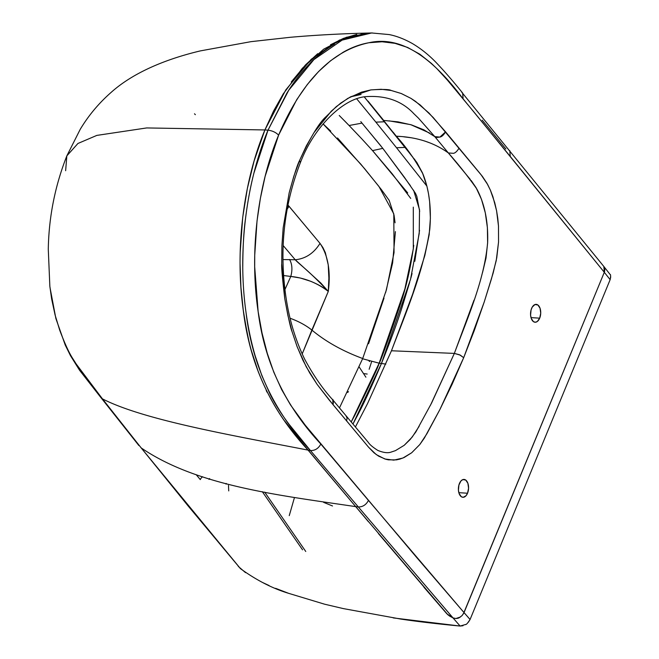 <?xml version="1.0" encoding="UTF-8"?>
<svg xmlns="http://www.w3.org/2000/svg" width="659" height="659" viewBox="0 0 659 659"><rect width="100%" height="100%" fill="white"/><g stroke="black" fill="none" stroke-linecap="round" stroke-linejoin="round"><path stroke-width="0.99" d="M467.536 493.229L458.845 492.668L467.536 493.229A8.954 5.074 -86.3 0 1 462.906 497.298A8.954 5.074 -86.3 0 1 458.796 492.487A8.954 5.074 -86.3 0 1 459.43 483.492A8.954 5.074 -86.3 0 1 464.06 479.423A8.954 5.074 -86.3 0 1 468.17 484.233A8.954 5.074 -86.3 0 1 467.536 493.229L468.565 488.237L467.89 483.294L465.724 480.049L462.807 479.612L460.921 480.988L458.911 485.049L458.433 490.222L459.076 493.426L461.242 496.672L463.162 497.306L466.037 495.733L467.536 493.229M539.688 318.165L530.997 317.605L539.688 318.165A8.954 5.074 -86.3 0 1 535.067 322.235A8.954 5.074 -86.3 0 1 530.948 317.424A8.954 5.074 -86.3 0 1 531.591 308.428A8.954 5.074 -86.3 0 1 536.212 304.359A8.954 5.074 -86.3 0 1 540.322 309.17A8.954 5.074 -86.3 0 1 539.688 318.165L540.726 313.182L540.042 308.231L537.884 304.985L534.96 304.549L532.266 307.061L531.063 309.985L530.586 315.159L531.228 318.363L533.395 321.608L535.314 322.243L537.291 321.518L539.688 318.165M368.051 101.14L383.678 120.424L398.02 121.857L411.546 124.913L423.885 129.839L434.775 136.619L418.432 118.126L434.775 136.619L439.899 137.088C441.769 136.751 443.664 135.004 445.591 131.858L428.968 113.018L415.59 101.437L410.895 98.339L401.331 93.545L391.1 90.456C389.378 89.336 382.632 89.154 370.86 89.912L361.519 92.145L347.754 98.413L336.345 106.577L326.032 116.684C319.294 122.558 310.488 137.138 299.614 160.401L300.347 162.757L299.614 160.409C297.621 163.959 294.136 174.783 289.161 192.873L283.172 227.833L281.895 245.832L281.755 263.831C281.319 266.096 282.324 277.727 284.787 298.741C288.263 317.638 290.685 328.594 292.061 331.617L297.184 346.823L306.229 366.783L317.119 384.378L333.108 404.758C333.528 401.034 333.289 399.263 332.383 399.436M361.091 94.459L351.058 96.749M284.713 421.052L300.24 440.69L355.728 506.631L358.323 506.96L355.728 506.631L447.98 614.888L452.997 617.895L358.323 506.96L452.997 617.895L456.077 618.562L459.101 617.829L462.074 615.58L464.035 612.598L368.447 500.412C366.149 504.794 362.771 506.985 358.323 506.96C362.771 506.985 366.149 504.794 368.447 500.412L320.818 444.042C292.596 413.663 265.758 372.088 258.122 311.485C249.456 253.418 257.216 186.398 278.6 135.136C275.907 132.385 272.373 130.729 268.007 130.161C245.889 183.177 237.487 252.413 246.038 312.539C253.451 375.902 282.06 420.384 310.447 450.55C314.969 450.698 318.421 448.532 320.818 444.042C318.421 448.532 314.969 450.698 310.447 450.55L358.323 506.96L310.447 450.55L289.128 424.38C281.253 413.901 274.869 403.761 269.968 393.934L261.936 375.828L255.297 356.198C251.4 343.084 248.336 328.676 246.095 312.967M461.778 92.268L603.842 266.483L604.303 272.291L604.855 269.177L603.866 266.516M462.742 93.174L463.096 98.842L510.231 156.414L509.819 150.672M510.231 156.414L604.303 272.291L464.035 612.598L416.109 556.822L305.331 425.286L290.57 405.013L281.657 389.601L273.798 372.195L267.266 353.282L262.035 333.05L258.139 311.583L254.687 266.821L254.728 255.297L257.035 220.897L260.379 198.384L265.149 176.282L278.6 135.136C301.756 81.321 331.848 50.521 368.892 42.744C404.873 34.581 436.835 63.709 463.096 98.842L462.659 93.067C453.425 81.576 444.463 71.263 435.764 62.144C428.515 54.681 420.722 48.486 412.377 43.543C404.354 39.038 396.611 36.039 389.131 34.573L371.602 32.966L342.12 40.117L313.906 59.59L288.733 90.25L268.007 130.161C272.373 130.729 275.907 132.385 278.6 135.136L296.739 99.641L307.316 84.509L318.594 71.534L330.546 60.768L343.117 52.275C351.626 47.415 360.242 44.235 368.949 42.736L382.096 41.764L395.013 43.346L407.641 47.464L419.882 54.236L431.381 63.371L436.892 68.66L447.535 80.266L474.908 113.175L604.303 272.291L464.035 612.598L604.303 272.291L610.143 279.663L610.72 276.895M413.448 113.307L418.432 118.126M470.287 179.421L448.359 152.954C458.631 164.585 468.104 176.571 476.786 188.919C484.653 203.804 488.278 221.548 487.66 242.125C484.538 279.787 467.429 318.346 454.348 353.405L460.328 355.152L463.689 357.689L474.373 330.291L484.2 302.053L491.449 278.864L496.235 260.635L498.55 241.985L498.492 226.078L496.581 210.74L494.736 202.717L490.304 189.973L486.927 183.218L482.314 176.274L433.202 117.5L420.17 104.946L410.895 98.339L401.199 93.496L391.265 90.489L381.157 89.278L370.86 89.912L350.596 96.807L340.728 103.101L331.23 111.231L313.981 132.648L306.361 145.82L299.614 160.401L293.848 176.167L289.161 192.873L283.172 227.833L281.895 245.832L281.755 263.831L284.787 298.741L287.909 315.513L291.986 331.362L296.995 346.321L302.934 360.267L309.705 372.961L317.119 384.378L329.039 399.815L368.562 447.197L376.264 454.595L384.815 458.977L393.785 460.139L402.888 458.046L411.669 452.774L419.791 444.553L426.941 433.671L439.94 409.445L463.689 357.689L484.2 302.053L493.171 272.991L496.754 257.826L498.55 241.985L498.492 226.086L497.767 218.302L496.581 210.74L492.916 196.72L490.453 190.311L487.611 184.446L480.938 174.553L445.591 131.858L439.899 137.088L436.917 137.451L434.775 136.619L448.359 152.954L453.441 153.325C455.212 153.036 457.099 151.298 459.076 148.118M334.508 44.079C323.668 50.834 315.274 57.506 309.318 64.104C300.496 73.437 292.991 83.149 286.822 93.24L268.007 130.161L264.902 129.947L273.6 110.976L283.362 93.685M291.286 81.938L305.554 64.846L317.704 53.684M330.472 44.779L343.504 38.362L356.758 34.416M242.776 266.623C242.891 246.812 243.772 230.971 245.428 219.118C247.627 201.695 250.478 186.299 253.97 172.93L268.007 130.161L264.902 129.947L285.825 89.846L311.229 59.269L339.509 40.059L368.818 33.041L339.5 40.059L311.229 59.269L285.825 89.846L264.893 129.947L146.693 127.937L96.807 135.408L77.927 143.481L66.839 155.862L65.636 170.714M372.319 32.95L361.058 34.054M604.344 272.175L463.351 613.941M505.873 148.983L482.199 120.144M413.77 113.603C401.875 100.959 385.943 95.3 365.959 96.634C344.105 98.166 314.442 125.655 300.347 162.757C283.905 205.188 279.128 250.074 286.006 297.423C289.276 319.566 295.471 340.102 304.598 359.048C313.363 375.3 322.737 388.884 332.729 399.799L333.108 404.758L368.562 447.197L373.983 452.774L378.637 456.16L385.779 459.257L388.39 459.834L396.388 459.875L399.824 459.117L404.165 457.486L411.669 452.774L419.791 444.553L424.388 438.037L439.94 409.445L452.189 384.115L463.689 357.689L459.554 354.773L454.348 353.405L431.604 403.02L415.854 431.933L410.31 439.372L404.214 445.295L395.474 450.624L391.116 452.074M313.56 456.662L355.728 506.631L308.082 450.113L310.447 450.55L308.082 450.113L305.512 447.024C277.966 417.32 251.507 374.386 243.641 312.844C234.769 253.262 242.52 183.597 264.902 129.947L254.102 160.961L247.339 188.573L242.726 217.272L240.189 252.348M240.074 264.102L240.93 287.225L243.229 309.87C246.548 330.925 249.497 345.217 252.076 352.746L258.468 372.319M266.195 390.457L267.043 392.196M460.484 616.972L455.847 618.554L459.101 617.829L457.585 618.389M453.145 617.961L446.835 613.776L378.431 533.601M346.618 420.961L347.079 417.995L345.934 415.681M448.359 152.954C434.075 142.641 416.735 137.056 396.339 136.215C406.331 147.245 415.195 159.84 422.946 174.017C429.256 189.841 431.538 208.269 429.783 229.307C423.251 272.686 406.035 312.333 391.462 350.769L454.348 353.405L473.994 300.183M393.184 132.245L416.785 162.386L422.477 172.88L426.908 186.184L428.507 193.705L429.627 201.646L430.385 218.228L429.174 234.752L424.824 255.519L412.6 294.243L391.462 350.769L454.348 353.405L430.401 405.384M389.123 120.852L410.738 124.666L429.528 133.003M432.197 134.749L434.775 136.619L438.169 140.697M444.586 150.4L442.922 149.354M431.068 143.341L424.618 140.985M410.952 137.731L403.72 136.808M400.079 136.504L396.339 136.215M482.577 272.406L486.021 258.007L487.627 242.907L487.388 227.627L485.304 212.865L481.498 199.389L476.095 187.691L471.177 180.492M264.902 129.947C242.421 183.877 234.513 254.185 243.97 315.068C252.059 376.182 279.128 418.926 308.082 450.113L310.826 453.384M423.951 587.26L446.835 613.776L449.43 615.976L446.835 613.776M419.149 426.299L412.221 437.057L404.214 445.295L395.474 450.624L391.224 452.049M381.61 117.821L383.678 120.424M355.415 426.974L367.508 403.654L391.462 350.769M367.187 374.048L363.513 373.579M368.982 360.86L369.534 361.544L368.982 360.86M413.753 245.346C410.582 268.361 405.862 288.774 399.609 306.575C387.113 343.24 380.292 362.112 379.147 363.183L362.598 358.76L379.139 363.2L351.214 421.958L354.731 415.434C370.893 382.599 379.032 365.185 379.139 363.2L381.429 363.513L352.96 424.05L356.931 416.521C363.867 403.53 372.038 385.861 381.429 363.513L410.532 279.342L419.223 233.418L419.519 209.719L413.588 190.204M413.3 207.132L413.317 248.871L404.865 288.996L379.147 363.183L385.844 364.081L381.429 363.513C390.589 340.843 397.599 321.691 402.468 306.048L409.733 282.184M364.287 96.922L384.658 121.775L375.877 122.137L396.767 148.036M410.425 185.706L382.813 148.374L360.786 121.618M375.877 122.137L396.537 147.748L405.145 147.394L384.658 121.775L375.877 122.137L356.799 98.924L375.441 121.585M426.892 186.126L396.537 147.748L405.145 147.394L412.831 157.172L364.279 96.922M413.877 158.506L415.071 160.022L413.877 158.506M339.237 115.482L349.089 125.507L362.005 123.118L349.089 125.507L361.898 138.967M419.684 211.391L416.817 196.357L415.483 193.334L404.296 177.156L382.813 148.374L372.533 150.606L407.699 192.922M410.919 277.917L412.048 273.501M414.808 261.31L419.544 230.304M362.565 123.81L381.075 146.141M382.813 148.374L372.533 150.606L392.072 173.638L410.73 198.417M362.705 358.512L362.705 358.512C342.696 351.123 325.752 341.642 311.872 330.077L328.289 291.41L302.184 353.965L311.872 330.077A35.825 15.165 -157.6 0 0 290.1 318.264A35.825 15.165 22.4 0 1 311.872 330.077C325.752 341.642 342.696 351.123 362.705 358.512L386.421 289.82L394.049 252.619L393.794 213.878L378.933 186.448L360.868 164.223L323.067 123.884M344.377 120.663L348.759 125.169M361.643 138.695L372.533 150.606M282.958 259.555L295.232 259.761L283.164 245.527L295.232 259.761L282.958 259.555M284.927 289.589L290.792 276.434L283.592 275.553L290.792 276.434L284.927 289.589M328.289 291.41C324.047 287.752 318.165 284.375 310.628 281.261L300.422 278.04L290.792 276.434C292.604 269.803 292.201 264.16 289.581 259.506C292.201 264.16 292.604 269.803 290.792 276.434C304.68 277.9 317.185 282.884 328.289 291.41L320.851 283.057L295.232 259.761C299.573 264.589 307.72 269.597 328.289 291.41C330.859 271.45 328.1 255.445 320.019 243.385C313.824 253.287 305.562 258.74 295.232 259.761C305.562 258.74 313.824 253.287 320.019 243.385L289.046 206.292L287.06 209.274L289.046 206.292L287.868 204.941L320.019 243.385L322.918 247.586L325.348 252.661L328.231 264.885L328.874 278.139L328.289 291.41M368.562 343.734L384.008 298.132M385.68 292.423L392.616 262.916L395.408 231.63M395.079 222.816L394.09 215.378L389.164 200.336L381.388 189.594L364.715 168.811L337.523 137.97M330.736 131.125L323.445 124.222M362.598 358.76L339.467 407.913M121.742 423.391L99.814 396.191L102.466 398.884C143.744 420.063 231.416 435.212 308.082 450.113C231.416 435.212 143.744 420.063 102.466 398.884L141.166 447.898C197.074 486.078 279.136 495.296 355.728 506.631C279.136 495.296 197.074 486.078 141.166 447.898C176.521 491.663 209.62 531.904 240.453 568.643C256.409 580.208 272.472 588.438 288.65 593.339L324.623 604.204L343.314 608.595L400.853 619.081C417.279 621.544 437.032 623.867 460.114 626.05L452.997 617.895L449.43 615.976L453.17 617.969M393.266 617.92L460.114 626.05L463.013 625.737M332.507 505.972L323.627 502.364L332.507 505.972M196.201 474.694L200.295 479.604A5.313 3.756 140.3 0 1 202.585 476.737A5.313 3.756 -39.7 0 0 200.295 479.604L196.201 474.694M208.994 479.398L209.636 478.582M371.585 32.966L368.818 33.041C341.337 33.691 315.159 35.108 290.289 37.291L250.955 41.665L200.377 50.891C166.101 59.03 133.332 72.449 111.132 92.392C98.834 103.191 88.545 115.482 80.258 129.263L66.847 155.845L77.943 143.473L96.832 135.4L146.71 127.937L264.893 129.947C242.899 182.708 234.999 250.972 243.229 309.887C250.865 375.029 279.301 419.198 308.082 450.113L368.406 521.697M66.839 155.862C55.018 185.904 48.832 217.033 48.28 249.259L49.845 286.228L51.649 299.013L55.076 314.961L59.714 330.184C64.524 342.911 68.734 352.161 72.342 357.911L79.896 369.814L87.779 380.185M238.303 566.427L245.519 572.638M262.298 582.367L269.07 585.521M275.619 588.33L288.65 593.339M465.584 624.608L465.921 624.394C466.44 624.559 467.824 622.928 470.073 619.501L610.143 279.663L470.073 619.501L464.035 612.598L470.073 619.501L468.392 622.195M305.76 551.476L264.712 492.149L305.76 551.476M347.384 392.476L348.487 391.776L347.837 391.561L348.487 391.784M289.26 515.626L294.416 497.702L289.26 515.626M603.941 266.615L604.451 267.505M604.715 270.989L604.303 272.291L610.143 279.663C610.761 276.137 610.753 274.416 610.127 274.506L603.842 266.483M452.997 617.895L460.114 626.05L465.921 624.394M283.164 94.006L302.324 68.305L323.66 49.186L346.379 37.291L369.641 33.016M296.015 259.728L296.138 260.453M371.651 361.618L369.147 369.271M194.512 113.793L195.352 114.682M102.466 398.884L75.11 362.557M49.993 287.497L55.875 318.511L65.216 344.995L70.472 355.654L79.55 370.226L99.707 396.051M137.023 442.716L188.087 505.898L240.453 568.643L141.166 447.906M228.475 485.411L228.731 490.914M226.251 483.475L225.996 484.101M359.147 366.948L365.893 377.187L359.147 366.948M346.222 415.986L368.323 442.403C369.641 444.553 372.813 447.23 377.838 450.426C383.563 452.741 388.011 453.285 391.182 452.058M332.721 399.791L346.206 415.969M262.307 491.663L302.555 549.82M99.814 396.191L138.868 445.525"/></g></svg>
